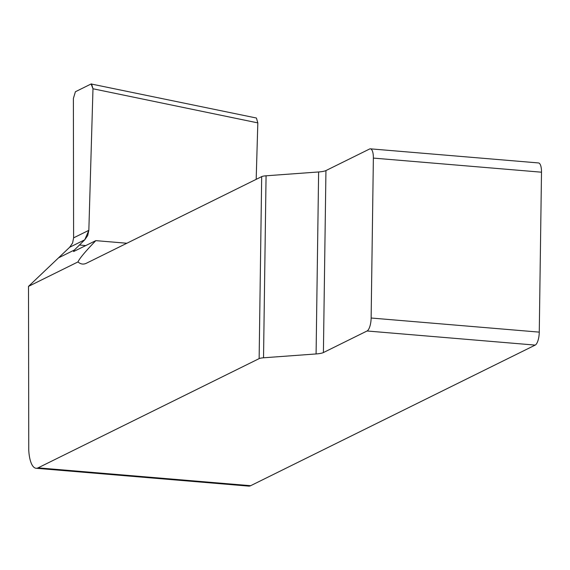 <?xml version="1.0" encoding="UTF-8"?>
<svg xmlns="http://www.w3.org/2000/svg" width="570" height="570" viewBox="0 0 570 570"><rect width="100%" height="100%" fill="white"/><g stroke="black" fill="none" stroke-linecap="round" stroke-linejoin="round"><path stroke-width="0.85" d="M261.68 176.629A8.422 1.596 0.8 0 1 266.069 175.795L318.623 171.962A14.043 2.658 -179.2 0 0 325.947 170.573L369.602 148.998A11.236 3.826 94.8 0 1 370.386 148.834L538.515 162.942A11.236 3.826 94.8 0 1 541.5 172.197L539.27 332.132A11.236 3.826 94.8 0 1 535.194 345.099L250.658 485.697A28.08 9.562 94.8 0 1 248.691 486.11L36.102 468.269A28.08 9.562 -85.2 0 0 38.069 467.856L259.136 358.623L261.68 176.629L86.441 263.226A56.166 19.116 94.8 0 1 82.515 264.045A56.166 19.116 94.8 0 1 77.969 261.929C79.565 258.417 85.514 251.32 95.81 240.64L126.868 243.248M256.179 179.351L257.825 122.892L256.429 118.026L91.107 83.975L75.411 91.734L73.38 98.46L73.601 237.854L72.59 243.019L69.697 247.238L84.759 239.792L87.702 235.553L88.842 230.323L73.601 237.854M69.697 247.238L28.5 286.375L28.756 450.307A28.08 9.562 -85.2 0 0 36.102 468.269M370.386 148.834A11.236 3.826 94.8 0 1 373.371 158.09L371.134 318.017A11.236 3.826 94.8 0 1 367.059 330.985L323.404 352.559A14.043 2.658 0.8 0 1 316.086 353.949L263.532 357.789A8.422 1.596 -179.2 0 0 259.136 358.623M257.825 122.892L92.981 88.77L88.842 230.323M95.81 240.64L73.573 251.555L74.442 249.981L84.759 239.792M92.981 88.77L91.578 83.904M28.5 286.375L77.969 261.929M69.732 247.202L58.539 257.839L74.442 249.981L84.759 239.792L88.842 230.323L92.981 88.77L91.107 83.975L75.411 91.734L73.38 98.46L73.601 237.911M250.658 485.697L38.069 467.856M541.5 172.197L373.371 158.09M539.27 332.132L371.134 318.017M535.194 345.099L367.059 330.985M79.287 244.993L85.778 245.599M266.069 175.795L263.532 357.789M316.086 353.949L318.623 171.962M325.947 170.573L323.404 352.559"/></g></svg>
